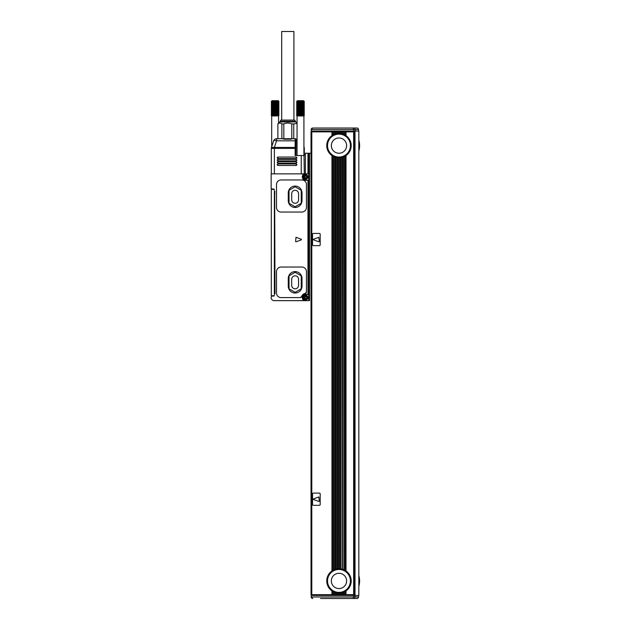<?xml version="1.0" encoding="UTF-8"?>
<svg xmlns="http://www.w3.org/2000/svg" width="630" height="630" viewBox="0 0 630 630"><rect width="100%" height="100%" fill="white"/><g stroke="black" fill="none" stroke-linecap="round" stroke-linejoin="round"><path stroke-width="0.94" d="M301.353 239.258L296.005 237.274L295.596 241.526L296.005 241.818L301.353 239.825L301.353 239.258M307.968 300.644L305.676 300.644A3.055 3.055 0 0 1 302.62 297.588A3.055 3.055 0 0 1 305.676 294.533L307.968 294.533L305.676 294.226A3.363 3.363 0 0 0 302.88 299.455A0.764 0.764 0 0 1 302.25 300.644L274.215 300.644A3.055 3.055 0 0 1 271.16 297.588L271.459 296.061L274.058 296.061L274.365 294.99A0.764 0.764 0 0 1 273.601 295.753L271.309 295.753L271.309 189.441L273.601 189.441A0.764 0.764 0 0 1 274.365 190.205L274.058 189.134L271.16 188.827L271.16 173.864L274.365 173.864L274.365 148.389L295.903 148.389L295.903 155.531L295.139 155.531L295.139 147.42L295.903 147.664L295.903 148.389M307.968 294.226L307.968 180.274L305.676 180.274L302.392 177.629L305.676 180.274A3.363 3.363 0 0 1 302.88 175.046A0.764 0.764 0 0 0 302.25 173.864M274.672 191.425L274.979 293.769L274.365 294.076L274.365 191.118M308.731 300.644L308.731 153.24L305.369 153.24L305.369 173.864L274.365 173.864M305.676 300.644L302.25 300.644M306.44 291.989L305.117 293.501A1.528 1.528 0 0 0 306.44 291.989L306.44 271.617A4.583 4.583 0 0 0 301.857 267.033L281.082 267.033A4.583 4.583 0 0 0 276.499 271.617L276.499 293.005A4.583 4.583 0 0 0 281.082 297.588L300.234 297.588A1.528 1.528 0 0 0 301.707 296.47L300.234 297.588M305.117 293.501A4.127 4.127 0 0 0 301.707 296.47M276.499 184.551L276.499 207.467A4.583 4.583 0 0 0 281.082 212.05L301.857 212.05A4.583 4.583 0 0 0 306.44 207.467L306.44 184.551A4.583 4.583 0 0 0 301.857 179.967L281.082 179.967A4.583 4.583 0 0 0 276.499 184.551M307.968 180.274L305.676 179.967A3.055 3.055 0 0 1 302.62 176.92A3.055 3.055 0 0 1 305.676 173.864M275.444 138.946L276.57 138.726L276.57 140.821A3.055 0.921 -161.6 0 0 273.672 140.821A3.055 3.055 0 0 1 276.57 138.726L295.336 138.726A0.764 0.732 90 0 1 296.068 139.49L295.903 155.531L304.306 155.531L304.306 148.389A3.055 3.055 0 0 0 304.148 147.42L303.92 147.499M304.306 173.864L303.92 148.389M296.21 165.462L296.974 164.698L296.21 163.934L277.877 163.934L277.113 164.698L277.877 165.462L296.21 165.462L296.21 163.934M296.21 163.17L296.974 162.406L296.21 161.642L277.877 161.642L277.113 162.406L277.877 163.17L296.21 163.17L296.21 161.642M296.21 160.878L296.974 160.114L296.21 159.351L277.877 159.351L277.113 160.114L277.877 160.878L296.21 160.878L296.21 159.351M296.21 158.587L296.974 157.823L296.21 157.059L277.877 157.059L277.113 157.823L277.877 158.587L296.21 158.587L296.21 157.059M271.309 173.864L271.309 148.389L271.309 173.864M308.731 153.24L309.495 153.24L309.495 300.644M311.023 300.644L311.023 153.24L309.495 153.24M288.264 286.13A6.875 6.875 0 0 0 295.139 293.005A6.875 6.875 0 0 0 302.014 286.13L302.014 278.491A6.875 6.875 0 0 0 295.139 271.617A6.875 6.875 0 0 0 288.264 278.491L288.264 286.13M288.264 200.592A6.875 6.875 0 0 0 295.139 207.467A6.875 6.875 0 0 0 302.014 200.592L302.014 192.953A6.875 6.875 0 0 0 295.139 186.078A6.875 6.875 0 0 0 288.264 192.953L288.264 200.592M305.369 173.864L307.968 173.864L307.968 153.24M295.336 138.726L295.139 140.821L276.57 140.821L274.365 147.42L271.467 147.42A3.055 3.008 18.4 0 0 271.317 148.397L274.365 148.389L274.365 147.42L295.139 147.42L295.139 140.821L295.903 141.057L295.903 147.664M271.309 148.389A3.055 3.055 0 0 1 271.467 147.42L273.672 140.821M295.139 139.403L295.903 140.002L295.903 141.057M303.92 146.751L304.148 147.42L303.92 146.751M295.139 292.32L289.028 288.792L289.028 275.838L295.139 272.31L301.25 275.838L301.25 288.792L295.139 292.32M301.25 190.299L295.139 186.771L289.028 190.299L289.028 203.254L295.139 206.782L301.25 203.254L301.25 190.299M304.597 299.565A2.252 2.252 0 0 1 303.699 296.51A2.252 2.252 0 0 1 306.755 295.612A2.252 2.252 0 0 1 307.653 298.667A2.252 2.252 0 0 1 304.597 299.565A2.252 2.252 0 0 1 303.699 296.51A2.252 2.252 0 0 1 306.755 295.612A2.252 2.252 0 0 1 307.653 298.667A2.252 2.252 0 0 1 304.597 299.565M304.597 178.896A2.252 2.252 0 0 1 303.699 175.833A2.252 2.252 0 0 1 306.755 174.935A2.252 2.252 0 0 1 307.653 177.999A2.252 2.252 0 0 1 304.597 178.896A2.252 2.252 0 0 1 303.699 175.833A2.252 2.252 0 0 1 306.755 174.935A2.252 2.252 0 0 1 307.653 177.999A2.252 2.252 0 0 1 304.597 178.896M282.327 138.726L284.429 139.191L293.281 138.726M276.57 138.726L281.681 138.726M305.369 298.274L305.369 299.266L305.983 299.266L305.983 298.274L307.361 297.895L307.361 297.281L305.983 296.903L305.983 295.903L305.369 295.903L304.991 297.281L303.999 297.281L303.999 297.895L305.369 298.274M305.369 177.605L305.369 178.597L305.983 178.597L305.983 177.605L307.361 177.219L307.361 176.613L305.983 176.227L305.983 175.234L305.369 175.234L304.991 176.613L303.999 176.613L303.999 177.219L305.369 177.605M303.92 115.967L303.92 155.531M303.802 115.967L304.219 115.589L303.802 115.967M303.55 115.967L303.975 115.589L303.55 115.967M303.156 115.967L303.573 115.589L303.156 115.967M302.644 115.967L303.038 115.589L302.644 115.967M301.715 115.967L301.715 101.076L301.668 115.589M301.022 115.967L301.022 101.076L300.88 115.589M300.305 115.967L300.305 101.076L300.085 115.589M299.596 115.967L299.596 101.076L299.305 115.589M298.927 115.967L298.927 101.076L298.573 115.589M298.321 115.967L297.927 115.589L298.321 115.967M297.817 115.967L297.392 115.589L297.817 115.967M297.273 115.967L296.856 115.589L297.273 115.967M297.092 115.967L296.683 115.589L297.092 115.967M297.045 155.531L297.053 101.076L296.683 115.589M278.562 115.967L278.562 123.149M278.444 115.967L278.862 115.589L278.444 115.967M278.192 115.967L278.618 115.589L278.192 115.967M277.798 115.967L278.216 115.589L277.798 115.967M276.357 115.967L276.357 101.076L276.31 115.589M275.664 115.967L275.664 101.076L275.53 115.589M274.948 115.967L274.948 101.076L274.727 115.589M274.239 115.967L274.239 101.076L273.948 115.589M273.57 115.967L273.57 101.076L273.215 115.589M272.963 115.967L272.57 115.589L272.963 115.967M272.459 115.967L272.042 115.589L272.459 115.967M271.916 115.967L271.498 115.589L271.916 115.967M271.735 115.967L271.333 115.589L271.735 115.967M271.695 146.751L271.695 101.076L271.333 115.589M291.698 285.366L291.698 279.255A3.433 3.433 0 0 1 295.139 275.822A3.433 3.433 0 0 1 298.573 279.255L298.573 285.366A3.433 3.433 0 0 1 295.139 288.8A3.433 3.433 0 0 1 291.698 285.366M298.573 193.717A3.433 3.433 0 0 0 295.139 190.284A3.433 3.433 0 0 0 291.698 193.717L291.698 199.828A3.433 3.433 0 0 0 295.139 203.262A3.433 3.433 0 0 0 298.573 199.828L298.573 193.717M293.753 138.726L293.753 123.897L297.045 123.433M291.792 138.726L291.792 123.897C289.131 122.787 286.477 122.787 283.823 123.897L283.823 138.726M293.753 123.897L291.792 123.897M281.862 138.726L281.862 123.897C280.531 122.787 279.208 122.787 277.877 123.897L277.877 138.726M281.862 123.897L283.823 123.897M296.667 101.462L297.431 100.698L303.542 100.698L304.306 101.462L302.353 101.076L302.392 115.589M302.046 115.967L302.392 101.462M302.731 101.462L302.731 115.589M303.038 101.462L303.038 115.589M303.321 101.462L303.321 115.589M303.573 101.462L303.573 115.589M303.794 101.462L303.794 115.589M303.975 101.462L303.975 115.589M304.117 101.462L304.117 115.589M304.219 101.462L304.219 115.589M298.573 101.462L296.683 101.462M296.746 101.462L296.746 115.589M296.856 101.462L296.856 115.589M296.998 101.462L296.998 115.589M297.179 101.462L297.179 115.589M297.392 101.462L297.392 115.589M297.643 101.462L297.643 115.589M297.927 101.462L297.927 115.589M298.242 101.462L298.242 115.589M299.25 115.967L299.25 101.076L298.935 115.589M299.943 115.967L299.943 101.076L299.691 115.589M300.668 115.967L300.668 101.076L300.486 115.589M301.376 115.967L301.376 101.076L301.282 115.589M302.046 101.076L302.038 115.589M297.045 123.149L295.824 121.929L279.791 121.929L277.877 123.834M271.309 101.462L272.073 100.698L278.184 100.698L278.948 101.462L277.003 101.076L277.035 115.589M276.688 115.967L277.035 101.462M277.373 101.462L277.373 115.589M277.68 101.462L277.68 115.589M277.964 101.462L277.964 115.589M278.216 101.462L278.216 115.589M278.436 101.462L278.436 115.589M278.618 101.462L278.618 115.589M278.759 101.462L278.759 115.589M278.862 101.462L278.862 115.589M273.215 101.462L271.333 101.462M271.396 101.462L271.396 115.589M271.498 101.462L271.498 115.589M271.64 101.462L271.64 115.589M271.821 101.462L271.821 115.589M272.042 101.462L272.042 115.589M272.294 101.462L272.294 115.589M272.57 101.462L272.57 115.589M272.885 101.462L272.885 115.589M273.9 115.967L273.9 101.076L273.577 115.589M274.593 115.967L274.593 101.076L274.334 115.589M275.31 115.967L275.31 101.076L275.129 115.589M276.019 115.967L276.019 101.076L275.924 115.589M276.688 101.076L276.68 115.589M280.169 121.929L280.169 121.314L295.446 121.314L295.446 121.929M280.169 121.314L280.878 120.094L294.738 120.094L295.446 121.314M293.911 31.5L281.697 31.5L281.697 120.094M311.787 131.859L311.787 594.681L311.023 594.681L311.023 131.859L331.947 131.859L331.947 135.607L332.561 135.206A12.222 12.222 0 0 1 333.632 134.615L334.239 134.34A12.222 12.222 0 0 0 333.632 134.615L333.632 131.859L332.561 131.859L332.561 135.206M311.787 594.681L331.947 594.681L331.947 590.932A12.222 12.222 0 0 1 331.947 570.938L332.561 570.536A12.222 12.222 0 0 0 332.152 570.804L332.152 155.736A12.222 12.222 0 0 0 332.364 155.878L332.561 156.004A12.222 12.222 0 0 0 335.31 157.256L335.507 157.319A12.222 12.222 0 0 0 335.585 157.343M331.947 135.607A12.222 12.222 0 0 0 331.947 155.602L331.947 570.938M335.31 133.946A12.222 12.222 0 0 0 334.239 134.34L334.239 131.859L335.31 131.859L335.31 133.946L335.924 133.773A12.222 12.222 0 0 1 336.995 133.544L337.601 133.458A12.222 12.222 0 0 1 338.672 133.387L339.279 133.387A12.222 12.222 0 0 1 340.35 133.458L340.767 133.513A12.222 12.222 0 0 0 340.696 133.505M335.31 131.859L337.404 131.859L337.404 133.481A12.222 12.222 0 0 0 337.349 133.489M337.263 133.505A12.222 12.222 0 0 0 337.192 133.513L337.192 131.859M335.727 131.859L335.727 133.82A12.222 12.222 0 0 0 335.664 133.836M335.585 133.859A12.222 12.222 0 0 0 335.507 133.883L335.507 131.859M332.152 131.859L332.364 135.324A12.222 12.222 0 0 0 332.152 135.466L331.947 131.859M335.664 157.366A12.222 12.222 0 0 0 335.727 157.382L335.924 157.437A12.222 12.222 0 0 0 336.995 157.657L337.192 157.689A12.222 12.222 0 0 0 337.263 157.705M337.349 157.713A12.222 12.222 0 0 0 337.404 157.72L337.601 157.744A12.222 12.222 0 0 0 338.672 157.815L339.082 157.823L339.082 568.717L338.672 568.717A12.222 12.222 0 0 0 337.601 568.795L336.995 568.874A12.222 12.222 0 0 0 335.924 569.103L335.31 569.276A12.222 12.222 0 0 0 332.561 570.536L332.561 156.004M337.349 568.819A12.222 12.222 0 0 1 337.404 568.819L337.192 157.689L337.192 568.843M335.727 569.158L335.507 157.319L335.507 569.213M333.829 156.681L334.239 156.87L334.239 569.67L333.632 569.945L333.632 156.594L333.829 569.851M332.364 570.662L332.364 155.878L331.947 155.602M337.349 593.043A12.222 12.222 0 0 0 337.404 593.051L337.601 593.074A12.222 12.222 0 0 0 338.672 593.153L339.082 593.153L339.082 594.681L354.556 594.681L354.556 131.859L353.65 131.859L353.65 594.681M337.404 594.681L337.192 593.019L337.192 594.681L339.082 594.681M331.947 590.932L332.561 591.334A12.222 12.222 0 0 0 333.632 591.924L334.239 592.2A12.222 12.222 0 0 0 335.31 592.594L335.924 592.767A12.222 12.222 0 0 0 336.995 592.987L337.192 593.019M337.263 568.835A12.222 12.222 0 0 0 336.995 568.874L336.995 157.657M335.585 569.197A12.222 12.222 0 0 0 335.31 569.276L335.31 157.256M331.947 594.681L332.152 591.066A12.222 12.222 0 0 0 332.561 591.334L332.561 594.681L337.192 594.681M333.632 594.681L333.632 591.924A12.222 12.222 0 0 0 334.239 592.2L334.239 594.681M335.31 594.681L335.31 592.594A12.222 12.222 0 0 0 335.585 592.673M336.995 594.681L336.995 592.987A12.222 12.222 0 0 0 337.263 593.035M332.152 594.681L332.561 594.681M334.239 131.859L333.632 131.859M337.404 131.859L338.672 131.859L338.672 133.387M353.65 131.859L338.672 131.859M320.19 493.865L320.19 504.559A0.764 0.764 0 0 1 319.426 505.323L313.315 505.323A0.764 0.764 0 0 1 312.551 504.559L312.551 493.865A0.764 0.764 0 0 1 313.315 493.101L319.426 493.101A0.764 0.764 0 0 1 320.19 493.865M320.19 234.195A0.764 0.764 0 0 0 319.426 233.431L313.315 233.431A0.764 0.764 0 0 0 312.551 234.195L312.551 244.889A0.764 0.764 0 0 0 313.315 245.653L319.426 245.653A0.764 0.764 0 0 0 320.19 244.889L320.19 234.195M335.924 131.859L335.924 133.773M336.995 131.859L336.995 133.544M337.601 131.859L337.601 133.458M342.287 133.836A12.222 12.222 0 0 0 342.232 133.82L342.035 133.773A12.222 12.222 0 0 0 340.964 133.544L340.767 131.859M342.232 131.859L342.444 133.883A12.222 12.222 0 0 0 342.366 133.859M343.909 131.859L343.712 134.34A12.222 12.222 0 0 0 342.641 133.946L342.444 131.859M343.909 134.426L344.327 134.615A12.222 12.222 0 0 0 343.712 134.34L343.712 131.859M345.586 131.859L345.39 135.206A12.222 12.222 0 0 0 344.327 134.615L344.327 131.859M345.586 135.324L346.004 135.607A12.222 12.222 0 0 1 346.004 155.602L345.807 570.804A12.222 12.222 0 0 0 342.366 569.197M343.909 156.783L343.909 569.756L344.327 569.945L344.327 156.594L343.712 156.87A12.222 12.222 0 0 0 345.39 156.004L345.807 155.736M339.082 157.823L339.279 157.815A12.222 12.222 0 0 0 340.35 157.744L340.964 157.657A12.222 12.222 0 0 0 342.035 157.437L342.641 157.256A12.222 12.222 0 0 0 343.712 156.87L343.909 569.756M340.602 568.819A12.222 12.222 0 0 0 340.546 568.819L340.546 157.72A12.222 12.222 0 0 0 340.602 157.713M340.696 157.705A12.222 12.222 0 0 0 340.767 157.689L340.767 568.843L340.35 568.795A12.222 12.222 0 0 0 339.279 568.717L339.082 568.717M342.035 157.437L342.232 569.158L342.232 157.382A12.222 12.222 0 0 0 342.287 157.366M342.366 157.343A12.222 12.222 0 0 0 342.444 157.319L342.232 569.158M340.602 133.489A12.222 12.222 0 0 0 340.546 133.481L340.546 131.859M338.979 157.059A11.458 11.458 0 0 0 350.43 145.601A11.458 11.458 0 0 0 338.979 134.143A11.458 11.458 0 0 0 327.521 145.601A11.458 11.458 0 0 0 338.979 157.059M338.672 157.815L338.672 568.717M337.601 157.744L337.601 568.795M335.924 157.437L335.924 569.103M338.672 593.153L338.672 594.681M337.601 593.074L337.601 594.681M335.924 592.767L335.924 594.681M344.327 594.681L344.327 591.924L343.712 592.2A12.222 12.222 0 0 0 345.39 591.334L345.807 591.066L345.807 594.681M342.366 592.673A12.222 12.222 0 0 0 343.712 592.2L343.712 594.681M342.641 594.681L342.641 592.594L342.444 594.681M340.696 593.035A12.222 12.222 0 0 0 342.035 592.767L342.444 592.649M340.964 594.681L340.964 592.987L340.767 594.681M339.082 593.153L339.279 593.153A12.222 12.222 0 0 0 340.35 593.074L340.767 593.019M340.546 594.681L340.546 593.051A12.222 12.222 0 0 0 340.602 593.043M345.39 594.681L345.39 591.334A12.222 12.222 0 0 0 345.807 591.066L346.004 590.932A12.222 12.222 0 0 0 346.004 570.938L345.39 570.536L345.39 156.004M342.035 569.103A12.222 12.222 0 0 0 340.696 568.835M340.964 157.657L340.767 568.843M342.641 157.256L342.444 569.213M338.979 592.389A11.458 11.458 0 0 0 350.43 580.931A11.458 11.458 0 0 0 338.979 569.481A11.458 11.458 0 0 0 327.521 580.931A11.458 11.458 0 0 0 338.979 592.389M342.035 592.767L342.035 594.681M340.35 593.074L340.35 594.681M339.279 593.153L339.279 594.681M313.772 595.444L313.772 594.681M317.134 595.444L317.134 594.681M320.646 595.444L320.646 594.681M324.159 594.681L324.159 595.444M311.283 129.008L311.181 129.567L353.643 129.567L353.005 128.04L312.7 128.04L311.181 129.567L311.181 131.095L358.832 131.095L358.832 595.444L311.181 595.444L311.181 596.972L353.643 596.972L353.643 595.444M324.159 131.095L324.159 131.859M346.004 155.602L346.004 570.938M346.004 590.932L346.004 594.681M346.004 131.859L346.004 135.607M313.772 131.095L313.772 131.859M317.134 131.095L317.134 131.859M320.646 131.095L320.646 131.859M345.39 131.859L345.39 135.206M342.641 131.859L342.641 133.946M342.035 131.859L342.035 133.773M340.964 131.859L340.964 133.544M340.35 131.859L340.35 133.458M339.279 131.859L339.279 133.387M340.35 157.744L340.35 568.795M339.279 157.815L339.279 568.717M311.48 595.444L311.48 594.681M358.832 140.191A19.554 19.554 0 0 1 358.832 151.011M358.832 575.521A19.554 19.554 0 0 1 358.832 586.349M311.48 131.095L311.48 131.859M318.859 501.488L319.276 501.197L318.859 496.944L313.512 498.928L313.512 499.503L318.859 501.488M318.859 241.818L319.276 241.526L318.859 237.274L313.512 239.258L313.512 239.825L318.859 241.818M338.979 153.24A7.639 7.639 0 0 0 346.618 145.601A7.639 7.639 0 0 0 338.979 137.962A7.639 7.639 0 0 0 331.341 145.601A7.639 7.639 0 0 0 338.979 153.24M338.979 588.57A7.639 7.639 0 0 0 346.618 580.931A7.639 7.639 0 0 0 338.979 573.3A7.639 7.639 0 0 0 331.341 580.931A7.639 7.639 0 0 0 338.979 588.57M320.544 598.5L354.532 598.5L355.225 595.444M355.17 131.095L355.17 129.567L358.525 129.567L358.525 131.095L358.525 129.567A1.528 1.528 0 0 0 356.997 128.04A1.528 1.528 0 0 1 358.525 129.567A1.528 1.528 0 0 0 356.997 128.04L353.005 128.04L354.493 128.04L355.17 129.567L353.643 129.567L353.643 131.095M358.525 595.444L358.525 596.972A1.528 1.528 0 0 1 356.997 598.5L354.532 598.5M326.86 598.5L353.005 598.5L353.643 596.972L358.525 596.972M312.007 598.327L312.7 598.5L311.181 596.972L311.283 597.531M311.811 598.216L311.417 597.791M312.7 128.04L312.007 128.205M311.811 128.323L311.417 128.748M301.25 173.864L301.25 155.531M274.365 191.622L274.979 191.622M274.365 293.509L274.979 293.509M274.365 291.903L274.979 291.903M274.365 193.386L274.979 193.386M277.877 163.934L277.877 165.462M277.877 161.642L277.877 163.17M277.877 159.351L277.877 160.878M277.877 157.059L277.877 158.587M297.045 139.49L296.068 139.49M304.747 299.297A1.945 1.945 0 0 1 303.967 296.651A1.945 1.945 0 0 1 306.613 295.88A1.945 1.945 0 0 1 307.385 298.518A1.945 1.945 0 0 1 304.747 299.297M304.747 178.629A1.945 1.945 0 0 1 303.967 175.983A1.945 1.945 0 0 1 306.613 175.203A1.945 1.945 0 0 1 307.385 177.849A1.945 1.945 0 0 1 304.747 178.629M284.429 139.191L291.186 139.191M333.829 131.859L333.829 134.521M334.042 131.859L334.042 134.426M338.869 131.859L338.869 133.387M339.082 131.859L339.082 133.387M338.869 157.823L338.869 568.717M334.042 156.783L334.042 569.756M338.869 593.153L338.869 594.681M335.727 592.712L335.727 594.681M335.507 592.649L335.507 594.681M334.042 592.113L334.042 594.681M333.829 592.019L333.829 594.681M332.364 591.208L332.364 594.681M345.586 591.208L345.586 594.681M344.13 592.019L344.13 594.681M343.909 592.113L343.909 594.681M342.232 592.712L342.232 594.681M355.013 131.095L355.013 595.444M345.807 131.859L345.807 135.466M344.13 131.859L344.13 134.521M345.586 155.878L345.586 570.662M344.13 156.681L344.13 569.851M293.919 120.094L293.919 31.5"/></g></svg>
